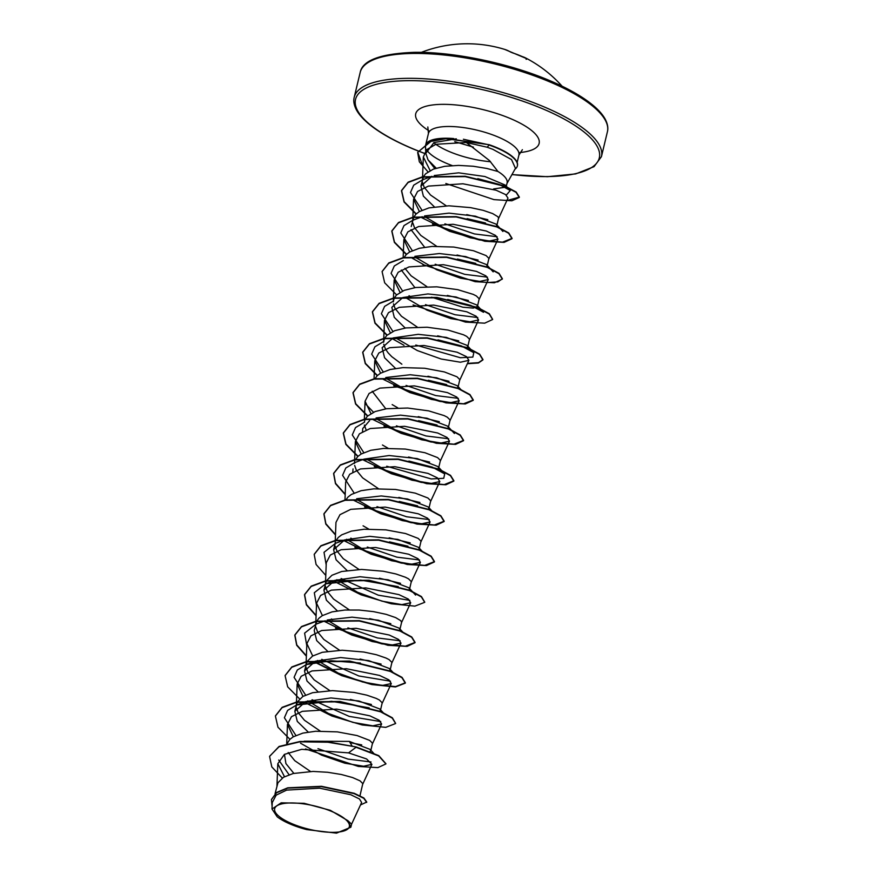 <?xml version="1.0" encoding="UTF-8"?>
<svg xmlns="http://www.w3.org/2000/svg" width="877" height="877" viewBox="0 0 877 877"><rect width="100%" height="100%" fill="white"/><g stroke="black" fill="none" stroke-linecap="round" stroke-linejoin="round"><path stroke-width="1.32" d="M512.563 52.861L510.469 51.984A127.121 57.016 -72.9 0 0 504.681 49.397A127.121 127.121 0 0 0 421.289 52.379M526.934 58.792A0.888 0.822 -57.6 0 1 527.241 58.869L526.419 58.54A127.001 114.986 117.9 0 0 519.633 55.47A127.001 114.986 117.9 0 0 512.639 52.894M331.144 811.214A38.413 11.982 13.5 0 1 344.212 830.87A38.413 11.982 13.5 0 1 292.874 824.084A38.413 11.982 13.5 0 1 279.807 804.439A38.413 11.982 13.5 0 1 331.144 811.214M506.972 183.457L515.457 168.351L511.51 159.559L492.907 149.353L487.173 147.226L466.323 142.502L489.487 160.59L497.95 171.486A41.526 12.947 -166.5 0 1 507.103 182.898L506.15 186.9M514.974 169.195A46.152 14.394 -166.5 0 0 517.364 165.95A46.152 14.394 -166.5 0 0 495.461 147.446A46.152 14.394 -166.5 0 0 489.125 145.056L487.173 147.226M426.452 149.496A46.514 14.503 -166.5 0 0 447.687 163.824A46.514 14.503 -166.5 0 0 452.225 165.578M504.418 186.187A41.526 12.947 -166.5 0 0 505.525 185.376M275.049 793.696L277.943 782.755L283.457 777.274L293.17 773.514L313.089 771.431L327.691 772.275L341.383 774.501L352.576 777.559L359.998 780.815L362.804 783.61L359.976 795.724M310.48 771.464L294.749 760.666L288.193 752.521M304.209 741.186L349.32 741.405L370.105 749.396L370.73 750.931L369.908 751.819M287.119 743.597L289.827 739.421L293.159 736.866L302.872 733.106L315.676 731.254L337.393 731.878L357.082 735.562L369.699 740.418L372.506 743.214L370.73 750.931M361.73 744.902L350.066 742.633M320.182 731.056L304.451 720.258L298.103 712.519L296.448 707.86M308.211 732.054L297.281 721.387L294.825 711.335L305.777 701.556L330.958 697.939L359.022 701.008L379.818 709L380.432 710.523L379.609 711.422M294.825 711.335L297.347 701.951L302.861 696.47L312.574 692.709L332.482 690.627L354.155 692.435L366.783 695.154L376.222 698.399L379.401 700.01L382.208 702.817L380.432 710.523M371.431 704.494L350.351 699.44M329.884 690.659L314.141 679.861L307.805 672.111L306.15 667.463M317.912 691.646L306.983 680.99L304.527 670.938L315.501 661.159L340.638 657.542L368.724 660.6L389.509 668.581L390.133 670.127L389.311 671.015M304.527 670.938L307.049 661.554L312.563 656.062L322.276 652.302L342.183 650.23L363.845 652.039L376.485 654.757L385.924 658.002L389.092 659.614L391.909 662.409L390.133 670.127M381.133 664.097L360.052 659.033M339.574 650.252L323.843 639.465L317.507 631.714L315.852 627.066M327.581 619.94L352.061 617.156L378.425 620.203L399.21 628.184L399.835 629.719L399.013 630.618M327.614 651.249L316.685 640.572L314.229 630.541L316.75 621.146L318.932 618.208L322.265 615.665L331.966 611.905L344.782 610.041L359.197 610.041L373.547 611.642L386.176 614.349L395.626 617.594L400.811 620.708L401.589 622.407L399.835 629.719M390.835 623.69L369.743 618.625M349.276 609.855L333.545 599.057L327.209 591.306L325.553 586.658M337.316 610.841L326.387 600.175L323.92 590.133L334.882 580.355L360.041 576.737L388.127 579.796L408.912 587.787L409.537 589.322L408.715 590.21M323.92 590.133L326.441 580.749L331.955 575.257L341.668 571.497L361.587 569.425L383.249 571.234L395.878 573.953L405.327 577.198L408.496 578.809L411.302 581.604L409.537 589.322M400.526 583.293L379.456 578.228M358.978 569.447L343.247 558.66L336.9 550.909L335.255 546.261M347.007 570.445L336.077 559.767L333.622 549.726L344.595 539.947L369.732 536.329L397.818 539.399L418.603 547.38L419.228 548.914L418.406 549.813M336.034 540.572L338.325 537.404L341.657 534.86L351.37 531.1L364.174 529.237L385.891 529.861L405.58 533.545L418.197 538.412L421.004 541.208L419.239 548.914M410.228 542.885L389.147 537.831M368.68 529.05L363.067 525.805M356.676 498.739L381.166 495.943L407.52 498.991L428.305 506.983L428.93 508.517L428.108 509.405M345.735 500.175L348.026 497.007L351.359 494.453L361.072 490.692L373.876 488.84L395.582 489.465L415.281 493.148L427.899 498.004L430.706 500.8L428.93 508.517M419.93 502.488L398.849 497.423M378.382 488.642L362.639 477.855L356.303 470.105L354.648 465.446M354.1 493.027L342.578 475.334L345.801 468L354.823 462.574L363.977 459.142L389.136 455.525L417.222 458.594L438.007 466.586L438.632 468.11L437.809 469.009M355.437 459.767L357.728 456.599L361.061 454.056L370.774 450.296L383.578 448.432L405.284 449.057L424.983 452.74L437.59 457.608L440.407 460.403L438.632 468.11M429.631 462.08L408.55 457.027M388.072 448.246L382.46 445.001M376.08 417.934L400.515 415.139L426.924 418.197L447.708 426.178L448.333 427.713L447.5 428.601M364.218 422.286L365.249 419.14L367.43 416.202L375.148 411.543L386.571 408.715L407.695 408.035L428.678 410.875L444.124 415.588L447.292 417.2L450.098 419.995L448.333 427.713M439.322 421.684L418.241 416.619M397.774 407.838L392.162 404.593M385.77 377.527L410.261 374.742L436.625 377.79L457.41 385.77L458.035 387.305L457.213 388.204M374.83 378.963L377.121 375.794L380.454 373.251L390.166 369.491L402.971 367.627L424.687 368.252L444.376 371.936L456.994 376.803L459.8 379.598L458.035 387.305M449.035 381.276L427.943 376.222M395.516 368.428L384.586 357.772L382.12 347.72L393.082 337.941L418.219 334.323L446.316 337.393L467.112 345.374L467.726 346.908L466.904 347.796M383.622 341.482L384.641 338.336L386.823 335.398L394.551 330.739L405.974 327.921L427.088 327.231L448.081 330.07L463.516 334.784L466.696 336.395L469.502 339.191L467.737 346.908M458.726 340.879L437.645 335.814M417.178 327.033L401.447 316.246L395.099 308.496L393.455 303.848M405.207 328.031L394.277 317.353L391.822 307.323L402.795 297.533L427.943 293.927L456.018 296.985L476.803 304.966L477.428 306.501L473.273 308.101L462.815 307.213L431.637 297.193M393.324 301.074L394.343 297.928L396.525 294.99L404.242 290.331L415.676 287.513L436.79 286.834L457.772 289.673L473.218 294.376L476.397 295.998L479.204 298.794L477.428 306.501M468.428 300.471L447.347 295.417M426.88 286.636L411.138 275.838L404.922 268.307M414.876 256.325L439.344 253.541L465.72 256.588L486.505 264.569L487.13 266.104L486.307 267.003M403.935 257.761L406.226 254.593L409.559 252.05L419.272 248.279L432.076 246.426L453.782 247.051L473.481 250.734L486.088 255.591L488.906 258.386L487.13 266.104M478.129 260.074L457.049 255.01M436.571 246.229L420.839 235.442L414.503 227.691L412.848 223.043M424.578 215.917L449.013 213.133L475.422 216.18L496.207 224.172L496.831 225.707L496.009 226.595M411.225 226.518L413.747 217.134L415.928 214.185L419.261 211.642L428.974 207.882L448.881 205.799L470.543 207.619L483.172 210.337L492.622 213.571L497.807 216.685L498.596 217.989L496.831 225.707M487.82 219.678L466.739 214.613M446.272 205.832L430.541 195.034L424.205 187.283L422.55 182.635M293.828 773.35L285.913 763.582L284.477 754.461M352.806 472.056L353.025 468.921M362.508 431.659L362.727 428.524L369.623 420.609M366.126 429.916L364.35 425.049M385.814 408.835L372.21 391.252M401.863 364.196L391.745 356.643L388.04 352.751L385.398 348.893L383.753 344.244M414.909 287.623L401.304 270.05M424.611 247.226L411.006 229.653M434.312 206.819L423.383 196.152L420.927 186.11L431.89 176.332L422.736 179.752L413.703 185.179L410.48 192.512L421.99 210.217M434.268 175.521L458.671 172.835L484.937 176.529L505.262 185.069L506.095 187.119L493.576 188.939M420.927 186.11L423.448 176.726L425.63 173.789L433.348 169.129L444.771 166.312L458.583 165.402L473.185 166.246L486.878 168.461L497.95 171.486M351.513 824.336L361.62 802.488L359.471 798.98L350.778 794.726L319.601 788.182L286.626 790.1L276.167 795.143L272.254 802.554L272.002 809.022L277.187 816.783A41.296 12.881 13.5 0 0 306.764 829.609L336.494 833.15L350.833 827.23L347.884 820.675L330.377 810.337L304.111 803.31L281.199 802.817L272.002 809.022M347.884 820.675L351.567 824.172L350.844 827.23M278.722 760.041L289.07 774.709M269.667 756.204L278.996 746.787L299.956 741.81L327.823 742.216L356.15 746.941L327.899 741.887L300.033 741.482L279.072 746.448L269.623 756.369M360.48 804.965L366.75 802.049L363.889 797.993L354.22 793.29L321.486 786.296L287.722 787.809L276.617 792.457L271.475 799.473M269.59 756.533L271.804 766.915L282.295 778.031M366.674 802.389L363.812 798.322L354.144 793.63L321.41 786.625L287.645 788.138L276.529 792.797L271.431 799.638L272.1 806.401M305.514 748.936L358.364 766.443L377.877 767.616L385.913 763.933L378.678 755.941L356.062 747.27L348.542 752.883L301.699 749.32L284.4 754.373L277.801 763.735L284.488 776.693M466.323 142.502L435.946 144.277L426.737 149.638L423.328 156.961L430.136 170.576M498.52 218.57L507.991 198.092L505.569 194.562L496.152 190.232L462.935 183.786L428.414 186.099L417.573 191.46L413.571 199.2L419.403 211.554M425.586 217.178L446.415 229.357L470.247 237.799L489.487 241.022L497.993 239.136L495.637 235.475L486.253 231.013L453.113 224.282L418.658 226.518L407.871 231.868L403.858 239.596L409.702 251.962M415.884 257.586L436.702 269.754L460.546 278.195L479.785 281.418L488.292 279.544L485.935 275.882L476.529 271.41L443.378 264.69L408.967 266.915L398.169 272.265L394.168 280.004L400 292.359M406.183 297.983L427.011 310.151L450.833 318.603L470.094 321.815L478.601 319.941L476.233 316.279L466.838 311.817L433.698 305.086L399.265 307.323L388.467 312.672L384.455 320.401L390.309 332.756M396.481 338.39L417.342 350.57L441.164 359.011L460.403 362.223L468.899 360.348L466.531 356.687L457.147 352.225L424.019 345.494L389.585 347.709L378.776 353.058L374.764 360.798L380.607 373.163M386.79 378.787L407.63 390.967L431.451 399.408L450.701 402.631L459.197 400.745L456.829 397.084L447.456 392.622L414.328 385.891L379.873 388.116L369.064 393.477L365.062 401.206L370.905 413.56M377.088 419.195L397.928 431.374L421.738 439.805L440.988 443.028L449.495 441.153L447.138 437.491L437.755 433.019L404.593 426.299L370.16 428.524L359.373 433.874L355.36 441.613L361.203 453.968M367.386 459.592L388.215 471.771L412.037 480.201L431.287 483.435L439.805 481.55L437.426 477.888L428.042 473.416L394.891 466.696L360.469 468.932L349.671 474.282L345.67 482.01L344.968 500.328M357.684 500L378.524 512.179L402.346 520.609L421.596 523.832L430.103 521.958L427.735 518.285L418.351 513.823L385.222 507.103L350.778 509.329L339.969 514.678L335.957 522.407L335.135 544.244M346.568 539.267L367.331 551.896L391.679 560.754L411.576 564.218L420.401 562.354L418.033 558.693L408.66 554.231L375.531 547.5L341.087 549.726L330.278 555.075L326.266 562.815L325.433 584.652M336.867 579.664L357.608 592.282L381.966 601.151L401.874 604.626L410.699 602.751L408.331 599.09L398.947 594.628L365.797 587.908L331.353 590.133L320.565 595.483L316.564 603.212L322.407 615.577M327.176 620.072L347.917 632.69L372.254 641.558L392.162 645.023L401.008 643.159L398.629 639.486L389.235 635.025L356.084 628.305L321.662 630.53L310.875 635.891L306.862 643.619L312.705 655.974M317.474 660.469L338.204 673.087L362.574 681.966L382.471 685.43L391.295 683.556L388.928 679.894L379.544 675.433L346.404 668.712L311.982 670.938L301.173 676.288L297.16 684.016L303.003 696.382M307.772 700.866L328.513 713.494L352.872 722.363L372.78 725.827L381.594 723.963L379.237 720.302L369.864 715.84L336.735 709.109L302.291 711.335L291.471 716.684L287.459 724.424L293.302 736.779M300.526 743.203L321.388 755.064L344.836 763.198L363.604 766.246L371.903 764.36L366.586 758.956L348.542 752.883M453.683 138.555A46.514 14.503 -166.5 0 0 425.63 145.165A46.514 14.503 -166.5 0 0 425.498 146.448L425.783 153.322L433.94 142.589L456.325 138.807M487.919 144.595L463.385 139.246M436.198 168.154L428.053 159.91L425.783 153.322M371.059 761.981L347.972 759.076L317.967 748.673M295.9 735.441L284.389 717.748L287.601 710.414L296.623 704.987L331.616 701.293L369.162 707.838M380.75 721.574L349.178 716.377L312.048 699.725M305.602 695.044L294.08 677.34L297.314 670.006L306.336 664.58L330.98 660.71L360.425 663.067M390.451 681.177L358.879 675.981L321.749 659.329M306.786 645.691L304.604 633.128L316.016 624.183L325.17 620.752M400.153 640.769L377.472 637.963L347.906 627.855M332.591 619.666L331.44 618.932M316.487 605.283L314.306 592.72L325.718 583.775L360.71 580.092L398.268 586.636M409.855 600.372L378.283 595.176L341.142 578.524M326.178 564.876L324.008 552.313L335.442 543.367L344.595 539.947M389.52 541.865L407.948 546.228M419.557 559.964L396.875 557.158L367.299 547.051M351.984 538.862L350.844 538.127M399.243 501.469L417.595 505.81M429.259 519.568L406.577 516.761L377 506.654M408.912 461.061L432.175 467.057L444.705 473.887L443.762 478.294L431.232 478.941L386.702 466.246M363.802 452.631L352.28 434.926L355.514 427.592L364.536 422.166M418.614 420.653L437.053 425.016M448.651 438.763L425.97 435.957L396.404 425.838M373.492 412.234L365.26 403.683M428.349 380.256L446.7 384.608M458.353 398.355L435.672 395.549L406.095 385.442M383.194 371.826L371.684 354.122L374.907 346.799L383.918 341.361M438.018 339.848L461.269 345.856L473.799 352.686L472.856 357.092L460.326 357.728L415.797 345.034M392.896 331.429L381.385 313.714L384.608 306.38L393.63 300.954M447.708 299.452L470.971 305.448L483.501 312.278L476.803 304.966M477.757 317.551L455.075 314.744L425.498 304.637M410.184 296.448L409.044 295.713M402.598 291.021L391.076 273.317L394.299 265.983L403.321 260.557M457.443 259.055L475.794 263.396M487.459 277.154L464.777 274.348L435.2 264.24M412.3 250.625L400.778 232.92L404.001 225.586L413.012 220.16L422.177 216.729M467.123 218.647L485.551 223.01M497.149 236.746L474.479 233.94L444.913 223.832M477.801 178.645L499.068 184.356L510.282 190.528L506.314 195.1M434.849 168.581L428.053 159.91M356.15 746.941L378.765 755.612L385.957 763.757M275.444 715.851L282.131 707.333L296.645 701.984L339.914 701.457L380.64 711.466L392.348 717.781L395.648 723.361M285.135 675.465L291.822 666.937L306.336 661.576L349.605 661.061L390.353 671.069L402.061 677.384L405.393 682.788L395.593 686.603L372.111 684.257L342.019 675.411L314.328 661.62M306.402 655.81L296.766 644.913L294.88 634.893L301.524 626.54L316.027 621.179L359.296 620.653L400.033 630.662L411.752 636.976L415.095 642.392L405.306 646.206L381.824 643.861L351.732 635.014L324.019 621.212M316.093 615.413L306.457 604.505L304.582 594.485L311.236 586.132L325.751 580.771L369.009 580.245L409.734 590.254L421.442 596.568L424.753 602.148M314.24 554.253L320.927 545.735L335.442 540.375L378.711 539.848L419.447 549.857L431.155 556.171L434.488 561.587L424.698 565.402L401.217 563.056L371.124 554.209L343.422 540.407M335.496 534.608L325.86 523.712L323.975 513.692L330.618 505.338L345.132 499.978L388.39 499.441L429.138 509.46L440.846 515.764L444.2 521.179L434.4 524.994L410.918 522.648L380.826 513.801L353.124 500.011M345.198 494.2L335.551 483.304L333.677 473.273L340.331 464.92L354.845 459.57L398.103 459.044L438.84 469.052L450.548 475.367L453.891 480.771L444.277 484.586L421.157 482.361L391.394 473.733L363.714 460.184M358.057 456.292L345.976 444.124L343.378 432.876L350.022 424.523L364.536 419.162L407.816 418.647L448.542 428.656L460.25 434.97L463.593 440.386L453.957 444.19L430.848 441.953L401.085 433.326L373.416 419.787M367.759 415.884L355.689 403.727L353.069 392.49L359.723 384.126L374.227 378.765L417.496 378.239L458.232 388.248L469.951 394.562L473.295 399.978L463.495 403.793L440.013 401.447L409.921 392.6L382.219 378.798M377.45 375.488L365.38 363.319L362.782 352.072L369.436 343.718L383.94 338.358L427.198 337.831L467.934 347.84L479.642 354.155L482.997 359.57L478.491 362.661L467.485 363.396M404.001 345.297L392.819 338.982M387.152 335.08L375.082 322.911L372.473 311.675L379.127 303.321L393.641 297.961L436.91 297.435L477.647 307.454L489.355 313.758L492.644 319.338M382.131 271.453L388.818 262.925L403.332 257.564L446.601 257.038L487.338 267.046L499.046 273.361L502.389 278.765L497.884 281.868L486.888 282.591M423.394 264.492L412.212 258.178M406.555 254.275L394.475 242.107L391.876 230.859L398.531 222.517L413.045 217.156L456.303 216.63L497.029 226.639L508.748 232.953L512.091 238.358L502.477 242.173L479.357 239.947L449.594 231.32L421.914 217.77M416.257 213.878L404.176 201.71L401.578 190.462L408.145 182.164L422.473 176.814L465.27 176.266L504.955 186.034L516.18 192.041L519.37 197.106L506.84 200.603M422.966 166.509L417.77 152.247L431.002 141.098L445.954 138.369L489.202 144.716L445.878 138.698L430.914 141.438L417.77 152.247M349.32 741.405L352.061 745.921M289.925 739.322L277.965 727.208L275.4 716.027L282.054 707.673L296.569 702.313L339.827 701.797L380.563 711.806L392.271 718.11L395.615 723.525L385.781 727.351L362.179 724.961L331.977 716.049L304.264 702.17M299.627 698.925L287.667 686.823L285.091 675.63L291.745 667.276L306.259 661.916L349.528 661.39L390.265 671.409L401.973 677.724L405.317 683.128L395.461 686.943L371.859 684.564L341.668 675.641L313.966 661.773M306.38 656.204L296.689 645.275L294.793 635.233L301.436 626.88L315.95 621.519L359.208 620.993L399.956 631.001L411.664 637.305L415.018 642.72L407.092 646.393L387.864 645.308L335.452 628.162M316.082 615.797L306.391 604.867L304.494 594.814L311.149 586.472L325.663 581.111L368.921 580.585L409.658 590.594L421.366 596.908L424.709 602.324L414.876 606.139L391.274 603.76L361.072 594.836L333.359 580.969M325.784 575.4L316.093 564.47L314.196 554.428L320.839 546.075L335.354 540.714L378.634 540.188L419.37 550.197L431.078 556.511L434.411 561.927L426.485 565.588L407.257 564.492L354.856 547.358M335.485 534.992L325.795 524.073L323.898 514.032L330.541 505.667L345.045 500.307L388.314 499.78L429.061 509.789L440.769 516.104L444.113 521.519L436.198 525.191L416.959 524.095L364.558 506.961M345.176 494.595L335.485 483.665L333.6 473.613L340.254 465.259L354.768 459.91L398.026 459.384L438.752 469.392L450.46 475.696L453.815 481.111L445.9 484.784L426.671 483.698L374.26 466.553M357.816 456.511L345.867 444.398L343.291 433.216L349.945 424.863L364.459 419.502L407.728 418.976L448.465 428.996L460.173 435.31L463.516 440.714L455.591 444.387L436.351 443.291L383.951 426.156M367.518 416.104L355.569 404.001L352.993 392.819L359.636 384.466L374.15 379.105L417.419 378.579L458.156 388.588L469.864 394.902L473.218 400.318L465.292 403.979L446.053 402.894L393.652 385.748M377.22 375.707L365.26 363.593L362.694 352.411L369.349 344.058L383.863 338.697L427.121 338.171L467.847 348.18L479.566 354.494L482.909 359.91L478.393 363.012L467.331 363.725M386.921 335.299L374.961 323.196L372.396 312.004L379.05 303.65L393.565 298.301L436.834 297.774L477.57 307.783L489.267 314.098L492.611 319.513L484.685 323.175L465.457 322.089L413.056 304.944M396.623 294.902L384.663 282.8L382.087 271.618L388.741 263.264L403.245 257.904L446.514 257.367L487.261 267.375L498.969 273.69L502.313 279.105L494.387 282.778L475.159 281.681L422.758 264.547M406.314 254.494L394.365 242.392L391.8 231.199L398.443 222.846L412.957 217.496L456.215 216.97L496.952 226.979L508.66 233.282L512.015 238.697L504.1 242.37L484.871 241.285L432.46 224.15M416.016 214.098L404.067 201.984L401.491 190.802L408.068 182.504L422.385 177.143L465.194 176.606L504.878 186.373L516.104 192.381L519.294 197.446L511.861 200.789L493.948 199.616L445.845 183.501M427.987 171.859L419.327 161.796L417.682 152.587M517.397 165.786A46.152 14.394 -166.5 0 0 517.441 165.621A46.152 14.394 -166.5 0 0 489.202 144.716M522.341 56.621A127.121 50.11 117.4 0 1 525.729 58.003A127.121 50.11 117.4 0 1 527.241 58.869M607.41 131.758A127.121 39.64 -166.5 0 0 547.116 80.772A127.121 39.64 -166.5 0 0 360.195 72.407L354.209 97.303A127.121 39.64 13.5 0 1 541.142 105.668A127.121 39.64 13.5 0 1 601.436 156.654L607.41 131.758C608.342 128.217 607.706 124.216 605.503 119.732C603.343 115.446 599.506 110.908 594.003 106.128C583.106 96.799 567.408 87.897 546.908 79.423C506.687 62.716 452.466 51.666 414.087 52.346C380.486 53.661 362.519 60.349 360.195 72.407M425.816 153.837A125.345 39.081 13.5 0 1 415.007 149.627A125.345 39.081 13.5 0 1 372.352 85.507A125.345 39.081 13.5 0 1 539.859 107.619A125.345 39.081 13.5 0 1 598.706 159.746A125.345 39.081 13.5 0 1 511.993 174.523M490.55 161.73A46.514 14.503 13.5 0 1 450.504 152.072A46.514 14.503 13.5 0 1 433.709 142.699M425.63 145.165L428.447 133.425A46.514 14.503 13.5 0 1 496.831 136.483A46.514 14.503 13.5 0 1 518.899 155.141L522.385 149.682M428.732 130.651A63.462 19.787 13.5 0 1 430.947 105.207A63.462 19.787 13.5 0 1 509.033 117.989A63.462 19.787 13.5 0 1 519.897 152.532M526.145 59.329L527.165 58.891L526.397 58.529L504.681 49.397M562.069 86.176A127.121 127.121 0 0 0 525.729 58.003L522.253 56.588M354.209 97.303C353.288 100.833 353.924 104.845 356.128 109.318C358.287 113.604 362.124 118.143 367.627 122.933C378.513 132.252 394.212 141.153 414.722 149.627L425.827 153.946M511.938 174.611L547.412 176.705L575.74 173.898L594.047 166.652L601.436 156.654M428.447 133.425L427.823 126.979M517.145 162.442L518.899 155.141M333.622 549.726L335.376 542.414M423.328 156.961L422.429 180.629M413.56 199.2L412.727 221.037M497.993 239.136L488.829 258.978M403.858 239.596L403.157 257.915M488.303 279.544L479.127 299.375M394.157 279.993L393.324 301.841M478.601 319.941L469.425 339.783M384.455 320.401L383.633 342.238M468.899 360.348L459.723 380.18M374.764 360.798L374.062 379.127M459.197 400.745L450.022 420.576M365.062 401.206L364.361 419.524M449.495 441.153L440.32 460.984M355.36 441.602L354.527 463.44M439.805 481.55L430.629 501.381M430.103 521.958L420.927 541.789M420.401 562.354L411.225 582.185M410.699 602.751L401.523 622.593M316.564 603.212L315.731 625.049M400.997 643.159L391.822 662.99M306.862 643.619L306.029 665.457M391.295 683.556L382.131 703.398M297.16 684.016L296.327 705.853M381.605 723.963L372.429 743.795M287.459 724.424L286.724 743.707M371.903 764.36L362.727 784.202M277.801 763.735L276.935 786.658M370.105 749.396L373.865 753.507M296.623 704.987L305.777 701.556M383.567 713.1L379.818 709M306.336 664.58L315.49 661.148M393.269 672.703L389.509 668.581M402.971 632.295L399.21 628.184M325.718 583.775L334.882 580.355M415.599 595.099L408.912 587.787M422.374 551.49L418.603 547.38M432.065 511.094L428.305 506.983M444.705 473.887L438.007 466.586M454.407 433.479L447.708 426.167M461.17 389.881L457.41 385.77M473.799 352.686L467.112 345.374M493.192 271.87L486.505 264.569M502.905 231.473L496.207 224.172M510.282 190.528L505.262 185.069M473.383 147.128L454.746 141.635"/></g></svg>
